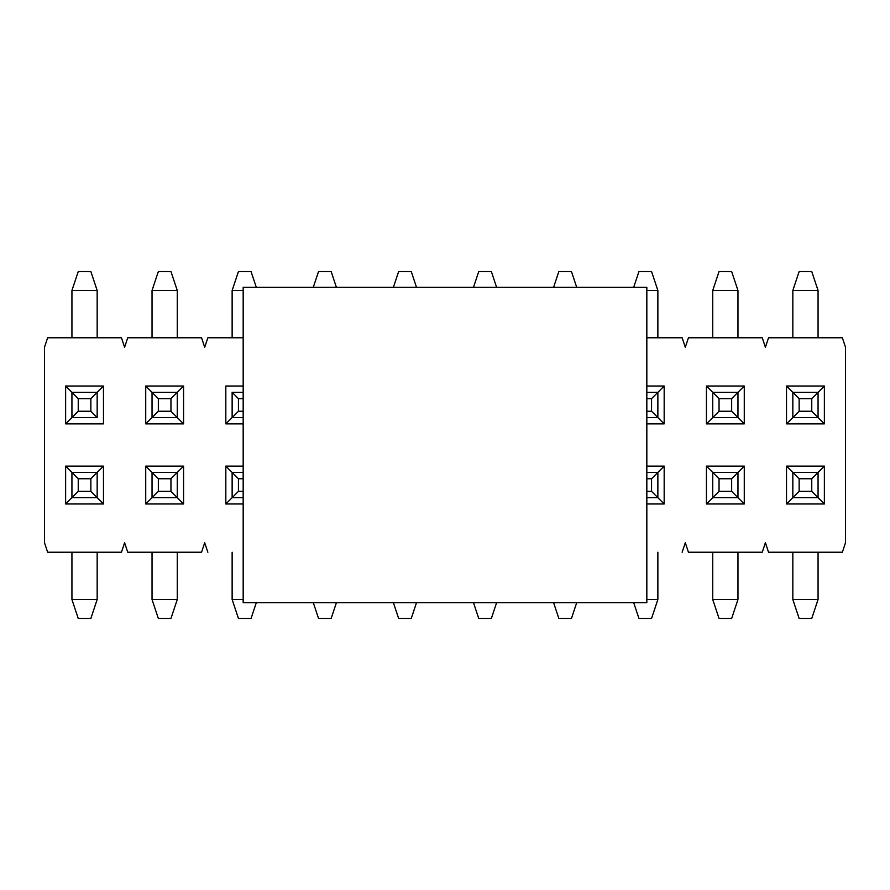<?xml version="1.0" encoding="UTF-8"?>
<svg xmlns="http://www.w3.org/2000/svg" width="890" height="890" viewBox="0 0 890 890"><rect width="100%" height="100%" fill="white"/><g stroke="black" fill="none" stroke-linecap="round" stroke-linejoin="round"><path stroke-width="1.33" d="M152.034 497.666L145.726 503.974L183.574 503.974L177.266 497.666L183.574 503.974L183.574 466.126L177.266 472.434L183.574 466.126L145.726 466.126L152.034 472.434L145.726 466.126L145.726 503.974L152.034 497.666L177.266 497.666L170.958 491.358L170.958 478.742L158.342 478.742L158.342 491.358L170.958 491.358L158.342 491.358L152.034 497.666L152.034 472.434L158.342 478.742L170.958 478.742L170.958 491.358L177.266 497.666L177.266 472.434L170.958 478.742L177.266 472.434L152.034 472.434L177.266 472.434L177.266 497.666L152.034 497.666L158.342 491.358L158.342 478.742L152.034 472.434L152.034 497.666M842.352 337.777L768.548 337.777L765.4 347.245L762.252 337.777L688.448 337.777L685.3 347.245L682.152 337.777L646.83 337.777L682.152 337.777L685.3 347.245L688.448 337.777L762.252 337.777L765.4 347.245L768.548 337.777L842.352 337.777L845.5 347.245L842.352 337.777M243.17 337.777L207.848 337.777L204.7 347.245L201.552 337.777L127.748 337.777L124.6 347.245L121.452 337.777L47.648 337.777L44.5 347.245L44.5 542.755L47.648 552.223L121.452 552.223L124.6 542.755L127.748 552.223L201.552 552.223L204.7 542.755L207.848 552.223L204.7 542.755L201.552 552.223L127.748 552.223L124.6 542.755L121.452 552.223L47.648 552.223L44.5 542.755L44.5 347.245L47.648 337.777L121.452 337.777L124.6 347.245L127.748 337.777L201.552 337.777L204.7 347.245L207.848 337.777L243.17 337.777M682.152 552.223L685.3 542.755L688.448 552.223L762.252 552.223L765.4 542.755L768.548 552.223L842.352 552.223L845.5 542.755L845.5 347.245L845.5 542.755L842.352 552.223L768.548 552.223L765.4 542.755L762.252 552.223L688.448 552.223L685.3 542.755L682.152 552.223M824.374 386.026L824.374 423.874L786.526 423.874L786.526 386.026L824.374 386.026L786.526 386.026L792.834 392.334L786.526 386.026L786.526 423.874L792.834 417.566L786.526 423.874L824.374 423.874L818.066 417.566L824.374 423.874L824.374 386.026L818.066 392.334L824.374 386.026M786.526 466.126L824.374 466.126L824.374 503.974L786.526 503.974L786.526 466.126L786.526 503.974L792.834 497.666L786.526 503.974L824.374 503.974L818.066 497.666L824.374 503.974L824.374 466.126L818.066 472.434L824.374 466.126L786.526 466.126L792.834 472.434L786.526 466.126M744.274 386.026L744.274 423.874L706.426 423.874L706.426 386.026L744.274 386.026L706.426 386.026L712.734 392.334L706.426 386.026L706.426 423.874L712.734 417.566L706.426 423.874L744.274 423.874L737.966 417.566L744.274 423.874L744.274 386.026L737.966 392.334L744.274 386.026M706.426 466.126L744.274 466.126L744.274 503.974L706.426 503.974L706.426 466.126L706.426 503.974L712.734 497.666L706.426 503.974L744.274 503.974L737.966 497.666L744.274 503.974L744.274 466.126L737.966 472.434L744.274 466.126L706.426 466.126L712.734 472.434L706.426 466.126M664.174 386.026L664.174 423.874L646.83 423.874L664.174 423.874L657.866 417.566L664.174 423.874L664.174 386.026L657.866 392.334L664.174 386.026L646.83 386.026L664.174 386.026M646.83 466.126L664.174 466.126L664.174 503.974L646.83 503.974L664.174 503.974L657.866 497.666L664.174 503.974L664.174 466.126L657.866 472.434L664.174 466.126L646.83 466.126M243.17 423.874L225.826 423.874L225.826 386.026L243.17 386.026L225.826 386.026L225.826 423.874L232.134 417.566L225.826 423.874L243.17 423.874M225.826 466.126L243.17 466.126L225.826 466.126L225.826 503.974L225.826 466.126L232.134 472.434L225.826 466.126M243.17 503.974L225.826 503.974L232.134 497.666L225.826 503.974L243.17 503.974M183.574 386.026L183.574 423.874L145.726 423.874L145.726 386.026L183.574 386.026L145.726 386.026L152.034 392.334L145.726 386.026L145.726 423.874L152.034 417.566L145.726 423.874L183.574 423.874L177.266 417.566L183.574 423.874L183.574 386.026L177.266 392.334L183.574 386.026M145.726 466.126L183.574 466.126L183.574 503.974L145.726 503.974L145.726 466.126M103.474 386.026L103.474 423.874L65.626 423.874L65.626 386.026L103.474 386.026L65.626 386.026L71.934 392.334L65.626 386.026L65.626 423.874L103.474 423.874L103.474 386.026L97.166 392.334L103.474 386.026M65.626 466.126L103.474 466.126L103.474 503.974L65.626 503.974L65.626 466.126L65.626 503.974L71.934 497.666L65.626 503.974L103.474 503.974L103.474 466.126L65.626 466.126L71.934 472.434L65.626 466.126M97.166 472.434L103.474 466.126L90.858 478.742L78.242 478.742L78.242 491.358L90.858 491.358L90.858 478.742L90.858 491.358L78.242 491.358L71.934 497.666L97.166 497.666L103.474 503.974L90.858 491.358L97.166 497.666L97.166 472.434L71.934 472.434L78.242 478.742L90.858 478.742L97.166 472.434L97.166 497.666L71.934 497.666L71.934 472.434L97.166 472.434M97.166 417.566L90.858 411.258L90.858 398.642L78.242 398.642L78.242 411.258L90.858 411.258L78.242 411.258L78.242 398.642L90.858 398.642L97.166 392.334L71.934 392.334L78.242 398.642L71.934 392.334L71.934 417.566L65.626 423.874L78.242 411.258L71.934 417.566L97.166 417.566L71.934 417.566L71.934 392.334L97.166 392.334L97.166 417.566L97.166 392.334L90.858 398.642L90.858 411.258L97.166 417.566M232.134 392.334L238.442 398.642L238.442 411.258L243.17 411.258L238.442 411.258L238.442 398.642L243.17 398.642L238.442 398.642L232.134 392.334L232.134 417.566L238.442 411.258L232.134 417.566L243.17 417.566L232.134 417.566L232.134 392.334L243.17 392.334L232.134 392.334M243.17 602.675L243.17 287.325L243.17 602.675L646.83 602.675L243.17 602.675M646.83 287.325L646.83 602.675L646.83 287.325L243.17 287.325L646.83 287.325M811.758 491.358L811.758 478.742L799.142 478.742L799.142 491.358L811.758 491.358L799.142 491.358L792.834 497.666L818.066 497.666L811.758 491.358L818.066 497.666L818.066 472.434L811.758 478.742L811.758 491.358M792.834 472.434L799.142 478.742L811.758 478.742L818.066 472.434L792.834 472.434L818.066 472.434L818.066 497.666L792.834 497.666L792.834 472.434L792.834 497.666L799.142 491.358L799.142 478.742L792.834 472.434M792.834 599.526L792.834 552.223L792.834 599.526L799.142 618.45L811.758 618.45L799.142 618.45L792.834 599.526L818.066 599.526L792.834 599.526M818.066 552.223L818.066 599.526L818.066 552.223M811.758 618.45L818.066 599.526L811.758 618.45M731.658 491.358L731.658 478.742L719.042 478.742L719.042 491.358L731.658 491.358L719.042 491.358L712.734 497.666L737.966 497.666L731.658 491.358L737.966 497.666L737.966 472.434L731.658 478.742L731.658 491.358M712.734 472.434L719.042 478.742L731.658 478.742L737.966 472.434L712.734 472.434L737.966 472.434L737.966 497.666L712.734 497.666L712.734 472.434L712.734 497.666L719.042 491.358L719.042 478.742L712.734 472.434M712.734 599.526L712.734 552.223L712.734 599.526L719.042 618.45L731.658 618.45L719.042 618.45L712.734 599.526L737.966 599.526L712.734 599.526M737.966 552.223L737.966 599.526L737.966 552.223M731.658 618.45L737.966 599.526L731.658 618.45M651.558 491.358L651.558 478.742L646.83 478.742L651.558 478.742L651.558 491.358L646.83 491.358L651.558 491.358L657.866 497.666L651.558 491.358M646.83 497.666L657.866 497.666L657.866 472.434L651.558 478.742L657.866 472.434L646.83 472.434L657.866 472.434L657.866 497.666L646.83 497.666M657.866 552.223L657.866 599.526L646.83 599.526L657.866 599.526L657.866 552.223M651.558 618.45L638.942 618.45L651.558 618.45L657.866 599.526L651.558 618.45M633.691 602.675L638.942 618.45L633.691 602.675M571.458 618.45L558.842 618.45L571.458 618.45L576.709 602.675L571.458 618.45M553.591 602.675L558.842 618.45L553.591 602.675M491.358 618.45L478.742 618.45L491.358 618.45L496.609 602.675L491.358 618.45M473.491 602.675L478.742 618.45L473.491 602.675M411.258 618.45L398.642 618.45L411.258 618.45L416.509 602.675L411.258 618.45M393.391 602.675L398.642 618.45L393.391 602.675M331.158 618.45L318.542 618.45L331.158 618.45L336.409 602.675L331.158 618.45M313.291 602.675L318.542 618.45L313.291 602.675M243.17 478.742L238.442 478.742L238.442 491.358L243.17 491.358L238.442 491.358L232.134 497.666L243.17 497.666L232.134 497.666L232.134 472.434L238.442 478.742L243.17 478.742M243.17 472.434L232.134 472.434L243.17 472.434M232.134 599.526L232.134 552.223L232.134 599.526L238.442 618.45L251.058 618.45L238.442 618.45L232.134 599.526L243.17 599.526L232.134 599.526M232.134 497.666L238.442 491.358L238.442 478.742L232.134 472.434L232.134 497.666M251.058 618.45L256.309 602.675L251.058 618.45M152.034 599.526L152.034 552.223L152.034 599.526L158.342 618.45L170.958 618.45L158.342 618.45L152.034 599.526L177.266 599.526L152.034 599.526M177.266 552.223L177.266 599.526L177.266 552.223M170.958 618.45L177.266 599.526L170.958 618.45M71.934 599.526L71.934 552.223L71.934 599.526L78.242 618.45L90.858 618.45L78.242 618.45L71.934 599.526L97.166 599.526L71.934 599.526M71.934 497.666L78.242 491.358L78.242 478.742L71.934 472.434L71.934 497.666M97.166 552.223L97.166 599.526L97.166 552.223M90.858 618.45L97.166 599.526L90.858 618.45M799.142 398.642L799.142 411.258L811.758 411.258L811.758 398.642L799.142 398.642L811.758 398.642L818.066 392.334L792.834 392.334L799.142 398.642L792.834 392.334L792.834 417.566L799.142 411.258L799.142 398.642M818.066 417.566L811.758 411.258L799.142 411.258L792.834 417.566L818.066 417.566L792.834 417.566L792.834 392.334L818.066 392.334L818.066 417.566L818.066 392.334L811.758 398.642L811.758 411.258L818.066 417.566M818.066 290.474L818.066 337.777L818.066 290.474L811.758 271.55L799.142 271.55L811.758 271.55L818.066 290.474L792.834 290.474L818.066 290.474M792.834 337.777L792.834 290.474L792.834 337.777M799.142 271.55L792.834 290.474L799.142 271.55M719.042 398.642L719.042 411.258L731.658 411.258L731.658 398.642L719.042 398.642L731.658 398.642L737.966 392.334L712.734 392.334L719.042 398.642L712.734 392.334L712.734 417.566L719.042 411.258L719.042 398.642M737.966 417.566L731.658 411.258L719.042 411.258L712.734 417.566L737.966 417.566L712.734 417.566L712.734 392.334L737.966 392.334L737.966 417.566L737.966 392.334L731.658 398.642L731.658 411.258L737.966 417.566M737.966 290.474L737.966 337.777L737.966 290.474L731.658 271.55L719.042 271.55L731.658 271.55L737.966 290.474L712.734 290.474L737.966 290.474M712.734 337.777L712.734 290.474L712.734 337.777M719.042 271.55L712.734 290.474L719.042 271.55M646.83 411.258L651.558 411.258L651.558 398.642L646.83 398.642L651.558 398.642L657.866 392.334L646.83 392.334L657.866 392.334L657.866 417.566L651.558 411.258L646.83 411.258M646.83 417.566L657.866 417.566L646.83 417.566M657.866 290.474L657.866 337.777L657.866 290.474L651.558 271.55L638.942 271.55L651.558 271.55L657.866 290.474L646.83 290.474L657.866 290.474M657.866 392.334L651.558 398.642L651.558 411.258L657.866 417.566L657.866 392.334M638.942 271.55L633.691 287.325L638.942 271.55M558.842 271.55L571.458 271.55L558.842 271.55L553.591 287.325L558.842 271.55M576.709 287.325L571.458 271.55L576.709 287.325M478.742 271.55L491.358 271.55L478.742 271.55L473.491 287.325L478.742 271.55M496.609 287.325L491.358 271.55L496.609 287.325M398.642 271.55L411.258 271.55L398.642 271.55L393.391 287.325L398.642 271.55M416.509 287.325L411.258 271.55L416.509 287.325M318.542 271.55L331.158 271.55L318.542 271.55L313.291 287.325L318.542 271.55M336.409 287.325L331.158 271.55L336.409 287.325M232.134 337.777L232.134 290.474L243.17 290.474L232.134 290.474L232.134 337.777M238.442 271.55L251.058 271.55L238.442 271.55L232.134 290.474L238.442 271.55M256.309 287.325L251.058 271.55L256.309 287.325M158.342 398.642L158.342 411.258L170.958 411.258L170.958 398.642L158.342 398.642L170.958 398.642L177.266 392.334L152.034 392.334L158.342 398.642L152.034 392.334L152.034 417.566L158.342 411.258L158.342 398.642M177.266 417.566L170.958 411.258L158.342 411.258L152.034 417.566L177.266 417.566L152.034 417.566L152.034 392.334L177.266 392.334L177.266 417.566L177.266 392.334L170.958 398.642L170.958 411.258L177.266 417.566M177.266 290.474L177.266 337.777L177.266 290.474L170.958 271.55L158.342 271.55L170.958 271.55L177.266 290.474L152.034 290.474L177.266 290.474M152.034 337.777L152.034 290.474L152.034 337.777M158.342 271.55L152.034 290.474L158.342 271.55M97.166 290.474L97.166 337.777L97.166 290.474L90.858 271.55L78.242 271.55L90.858 271.55L97.166 290.474L71.934 290.474L97.166 290.474M71.934 337.777L71.934 290.474L71.934 337.777M78.242 271.55L71.934 290.474L78.242 271.55"/></g></svg>
